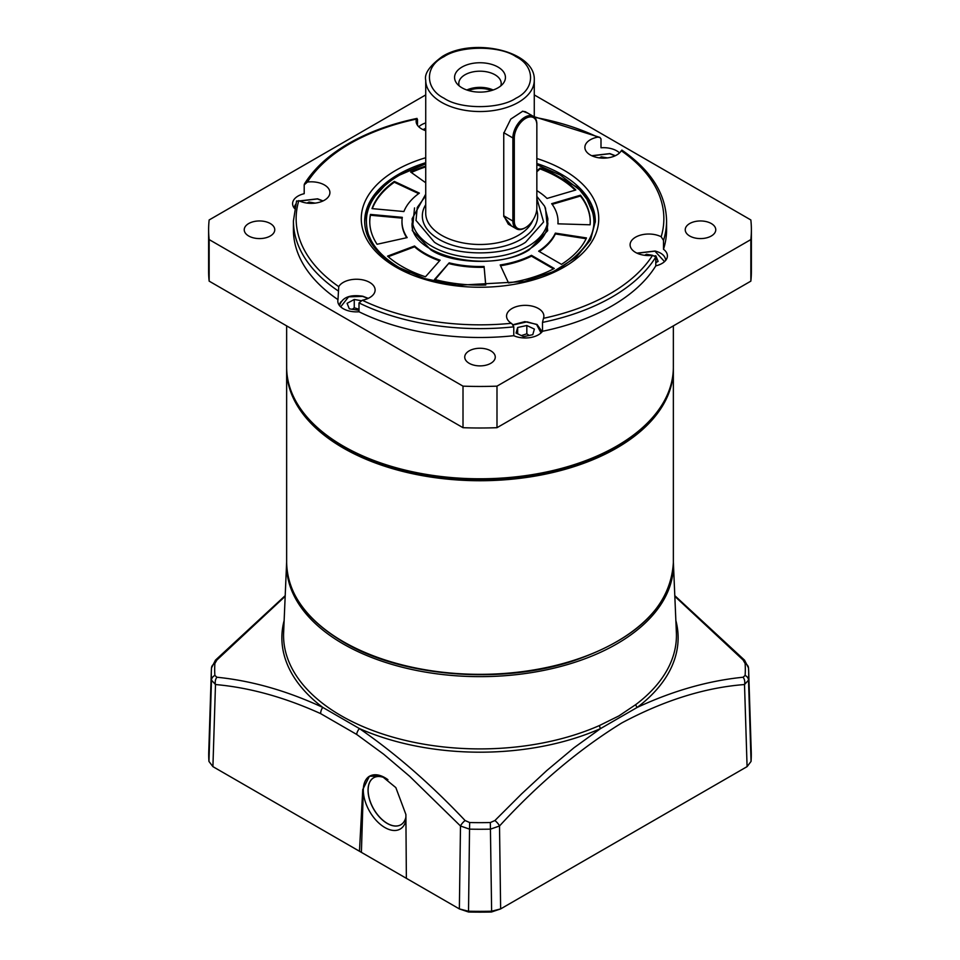 <?xml version="1.0" encoding="UTF-8"?>
<svg xmlns="http://www.w3.org/2000/svg" width="960" height="960" viewBox="0 0 960 960"><rect width="100%" height="100%" fill="white"/><g stroke="black" fill="none" stroke-linecap="round" stroke-linejoin="round"><path stroke-width="1.44" d="M536.844 164.652L560.352 175.068L579.648 189.912L586.896 199.2L592.5 212.184C598.044 231.504 587.328 250.056 560.352 267.852L550.404 272.964M409.548 272.94L399.648 267.852C384.252 258.576 374.244 248.304 369.6 237.036C367.176 232.812 364.932 220.428 367.68 211.464C368.868 206.604 371.424 201.396 375.384 195.84L384.492 185.904C389.916 181.332 392.268 179.412 399.648 175.068L425.724 163.824M414.54 207.912L412.284 230.604L430.824 249.852C453.096 265.032 506.508 265.356 529.176 249.852L547.68 230.688L545.46 207.912M414.564 246A78.024 45.048 0 0 0 424.824 253.32A78.024 45.048 0 0 0 440.124 260.184L425.472 276.78A110.244 63.648 180 0 1 402.048 266.472A110.244 63.648 180 0 1 387.54 256.128L414.564 246L414.564 246.828A78.024 45.048 0 0 0 424.824 254.148A78.024 45.048 0 0 0 439.56 260.82M394.32 181.404L419.364 193.116A78.024 45.048 0 0 0 403.896 211.536L372.024 208.62A110.244 63.648 180 0 1 394.32 181.404L394.32 182.232A110.244 63.648 0 0 0 372.312 208.644M590.1 224.796L557.916 223.824A78.024 45.048 0 0 0 558.024 221.46A78.024 45.048 0 0 0 551.676 203.676L580.44 195.216A110.244 63.648 180 0 1 590.244 221.46A110.244 63.648 180 0 1 590.1 224.796M508.536 282.948L500.196 264.972A78.024 45.048 0 0 0 531.456 255.324L554.28 268.5A110.244 63.648 180 0 1 508.536 282.948M586.488 237.936A110.244 63.648 180 0 1 561.468 264.348L538.656 251.172A78.024 45.048 0 0 0 555.36 233.124L586.488 237.936M377.076 244.272A110.244 63.648 180 0 1 369.756 221.46A110.244 63.648 180 0 1 370.428 214.416L402.312 217.332A78.024 45.048 0 0 0 401.976 221.46A78.024 45.048 0 0 0 407.16 237.612L377.076 244.272M485.772 285.024A110.244 63.648 180 0 1 434.532 279.456L449.184 262.848A78.024 45.048 0 0 0 484.08 266.448L485.772 285.024M536.844 170.928L540.048 168.084A110.244 63.648 180 0 1 575.82 189.984L547.056 198.444A78.024 45.048 0 0 0 536.844 190.608M425.724 182.772L410.616 171.996A110.244 63.648 180 0 1 425.724 166.056M418.668 193.62L394.32 182.232M414.564 246.828L388.2 256.716M557.976 223.824A78.024 45.048 0 0 0 558.024 222.3A78.024 45.048 0 0 0 558.024 221.88M590.244 221.88A110.244 63.648 0 0 0 580.44 196.044L580.44 195.216M580.44 196.044L552.18 204.36M500.556 265.752A78.024 45.048 0 0 0 531.456 256.152L531.456 255.324M553.524 268.896L531.456 256.152M555.36 233.124L555.36 233.952L586.128 238.716M539.316 251.556A78.024 45.048 0 0 0 555.36 233.952M370.428 214.416L370.428 215.244L402.192 218.148M370.428 215.244A110.244 63.648 0 0 0 369.756 221.88M401.976 221.88A78.024 45.048 0 0 0 401.976 222.3A78.024 45.048 0 0 0 406.692 237.708M435.132 279.6L449.184 262.848M484.08 266.448L485.7 285.036M449.184 263.676A78.024 45.048 0 0 0 484.08 267.276M575.172 190.164A110.244 63.648 0 0 0 540.048 168.912L540.048 168.084M536.844 171.756L540.048 168.912M425.724 166.896A110.244 63.648 0 0 0 411.324 172.5M359.004 310.308L349.308 308.832L347.1 303.324L354.252 299.472L361.02 300.66M354.252 299.472L354.252 307.776L359.004 309.228M354.252 307.776L352.26 309.348M523.608 336.648L516.048 333.06L517.656 327.492L526.824 325.5L534.384 329.1L532.776 334.668L523.608 336.648M517.656 327.492L517.656 333.816M526.824 325.5L526.824 333.816L529.164 335.448M526.824 333.816L521.364 335.592M307.092 203.088L309.036 202.044L315.168 203.124M309.036 202.044L309.036 203.28M644.592 255.3L646.536 254.256L652.68 255.336M655.032 255.744L655.908 255.9L658.116 261.396L655.8 262.644M655.908 255.9L655.908 262.596M646.536 254.256L646.536 255.492M599.376 157.872L601.32 156.828L607.452 157.908M601.32 156.828L601.32 158.064M511.584 226.044L503.748 216.408L503.748 133.308L510.756 119.112L522.768 111.204L527.724 113.1M515.976 98.208C499.92 109.212 460.464 109.62 444.024 98.208C424.956 88.932 424.248 66.156 444.024 56.664C460.08 45.66 499.536 45.252 515.976 56.664C535.044 65.94 535.752 88.716 515.976 98.208M516.372 228.816L508.308 224.16L503.748 215.784L512.868 221.052A16.956 9.792 120 0 0 516.372 228.816A16.956 9.792 120 0 0 524.856 227.976L525.576 227.556A15.948 9.204 120 0 0 536.844 208.032L536.844 124.932A15.948 9.204 120 0 0 525.576 118.428A15.948 9.204 120 0 0 514.296 137.952L514.296 221.052A15.948 9.204 120 0 0 525.576 227.556L524.856 227.976M462.012 87.816A25.44 14.688 180 0 1 456.78 83.436A25.44 14.688 180 0 1 465.576 65.34A25.44 14.688 180 0 1 497.988 67.044A25.44 14.688 180 0 1 503.22 83.436A25.44 14.688 180 0 1 462.012 87.816M500.76 85.932A21.204 12.24 0 0 0 501.204 83.436A21.204 12.24 0 0 0 494.988 74.772A21.204 12.24 0 0 0 471.888 72.12A21.204 12.24 0 0 0 458.796 83.436A21.204 12.24 0 0 0 459.24 85.932M493.176 90A21.204 12.24 0 0 0 466.824 90M491.532 90.528A20.352 11.748 0 0 0 468.468 90.528M522.348 111.3L525.264 111.684L533.34 116.34A16.956 9.792 120 0 0 520.272 120.888A16.956 9.792 120 0 0 512.868 137.952L512.868 221.052L514.296 221.052M533.34 116.34A16.956 9.792 120 0 1 536.844 124.104L536.844 124.932M673.356 325.872L673.356 367.152A193.356 111.636 180 0 1 616.728 446.088L615.768 446.64A192 110.856 180 0 1 344.232 446.652L343.272 446.088A193.356 111.636 180 0 1 286.644 367.152L286.644 325.872M616.728 446.088A193.356 111.636 180 0 1 343.272 446.088L344.232 446.64A192 110.856 180 0 1 344.232 446.64L344.232 446.64M512.028 323.856L511.296 323.292A18.66 10.776 180 0 1 506.556 316.116A18.66 10.776 180 0 1 518.076 306.168A18.66 10.776 180 0 1 538.404 308.508A18.66 10.776 180 0 1 543.876 316.116A18.66 10.776 180 0 1 543.48 318.312L542.496 322.404L542.496 331.272A18.66 10.776 180 0 1 513.78 335.712L513.78 326.844L512.028 323.856M635.556 252.42A18.66 10.776 180 0 1 630.096 244.8A18.66 10.776 180 0 1 641.124 234.972A18.66 10.776 180 0 1 661.176 236.76L663.492 240.408L663.492 249.276A18.66 10.776 180 0 1 667.404 255.876A18.66 10.776 180 0 1 655.8 265.848L655.8 256.992L652.56 255.348A18.66 10.776 180 0 1 635.556 252.42M622.02 151.056L621.252 150.744A18.66 10.776 180 0 1 590.34 154.992A18.66 10.776 180 0 1 584.88 147.372A18.66 10.776 180 0 1 597.696 137.136L599.88 137.4L600.996 138.912L600.996 147.78A18.66 10.776 180 0 1 616.728 150.84A18.66 10.776 180 0 1 619.536 152.916M425.724 130.68A18.66 10.776 180 0 1 421.596 128.88A18.66 10.776 180 0 1 416.124 121.272A18.66 10.776 180 0 1 416.52 119.076L417.504 119.412L417.504 125.34M294.624 208.548A18.66 10.776 180 0 1 292.596 203.664A18.66 10.776 180 0 1 304.2 193.692L304.2 184.836L307.44 182.04A183.864 106.152 0 0 1 349.992 143.628A183.864 106.152 0 0 1 416.52 119.076L417.504 119.412M418.788 126.804A18.66 10.776 180 0 1 425.724 122.928M307.44 182.04A18.66 10.776 180 0 1 324.444 184.968A18.66 10.776 180 0 1 329.904 192.588A18.66 10.776 180 0 1 318.876 202.416A18.66 10.776 180 0 1 298.824 200.628L296.508 201.408M304.2 184.836L304.524 183.804C314.16 168.396 328.86 154.956 348.636 143.496C368.292 132.216 391.092 123.852 417.024 118.404M343.272 308.712A18.66 10.776 180 0 1 337.812 301.092A18.66 10.776 180 0 1 337.98 299.628L338.748 286.644A18.66 10.776 180 0 1 369.66 282.396A18.66 10.776 180 0 1 375.12 290.016A18.66 10.776 180 0 1 362.304 300.24L359.004 302.904L359.004 311.772A18.66 10.776 180 0 1 343.272 308.712M689.7 236.004A15.264 8.808 180 0 1 685.236 229.776A15.264 8.808 180 0 1 694.656 221.628A15.264 8.808 180 0 1 711.288 223.536A15.264 8.808 180 0 1 715.764 229.776A15.264 8.808 180 0 1 706.344 237.912A15.264 8.808 180 0 1 689.7 236.004M248.712 236.004A15.264 8.808 180 0 1 244.236 229.776A15.264 8.808 180 0 1 253.656 221.628A15.264 8.808 180 0 1 270.3 223.536A15.264 8.808 180 0 1 274.764 229.776A15.264 8.808 180 0 1 265.344 237.912A15.264 8.808 180 0 1 248.712 236.004M469.2 363.312A15.264 8.808 180 0 1 464.736 357.072A15.264 8.808 180 0 1 474.156 348.936A15.264 8.808 180 0 1 490.8 350.844A15.264 8.808 180 0 1 495.264 357.072A15.264 8.808 180 0 1 485.844 365.22A15.264 8.808 180 0 1 469.2 363.312M751.38 229.776L751.38 271.32A271.38 156.684 180 0 1 750.852 281.136L496.992 427.692A271.38 156.684 180 0 1 463.008 427.692L209.148 281.136A271.38 156.684 180 0 1 208.62 271.32L208.62 229.776A271.38 156.684 0 0 0 209.148 239.58L463.008 386.148A271.38 156.684 0 0 0 496.992 386.148L750.852 239.58A271.38 156.684 0 0 0 751.38 229.776A271.38 156.684 0 0 0 750.852 219.96L534.276 94.92M359.004 311.772A186.576 107.724 0 0 0 513.78 335.712M663.492 240.408A186.576 107.724 180 0 0 666.576 220.908L666.576 229.776A186.576 107.724 180 0 1 663.492 249.276M655.8 265.848A186.576 107.724 180 0 1 542.496 331.272M337.98 299.628A186.576 107.724 180 0 1 293.424 229.776L293.424 220.908L296.58 200.904M425.724 94.92L209.148 219.96A271.38 156.684 0 0 0 208.62 229.776M209.148 281.136L209.148 239.58M463.008 386.148L463.008 427.692M496.992 427.692L496.992 386.148M750.852 239.58L750.852 281.136M208.956 761.436L212.916 766.632L215.484 684.54A6.78 5.028 96.9 0 1 216.888 677.232L214.884 675.432A6.78 5.532 -3.9 0 0 211.488 680.16A268.716 155.136 -0 0 1 211.332 671.256L211.5 667.932L215.46 660.156A6.78 2.196 44.7 0 1 216.888 660.024L214.884 663.504A6.78 5.532 3.9 0 0 211.5 667.932L211.5 667.932A6.78 5.532 3.9 0 0 211.488 668.088A268.716 155.136 -0 0 0 211.332 671.256L208.752 751.824A271.296 156.636 -0 0 0 208.956 761.436L211.488 680.16L215.484 684.54C249.42 687.54 284.496 697.236 320.676 713.64L356.688 734.436A6.78 3.612 -56.2 0 1 359.424 728.568A198.132 114.396 180 0 0 600.576 728.568L637.212 707.412A3.396 2.196 53 0 1 635.868 704.52L618.912 715.908L599.544 725.484A3.396 1.68 -113.9 0 0 600.576 728.568L573.996 747.768L546.828 770.508L521.616 793.872L494.904 820.536L490.332 822.54L491.628 911.208L500.64 908.916L747.084 766.632L751.044 761.436A271.296 156.636 -0 0 0 751.248 751.824L748.668 671.256A268.716 155.136 -0 0 0 748.512 668.088A6.78 5.532 176.1 0 0 748.5 667.932L748.5 667.932A6.78 5.532 176.1 0 0 745.116 663.504L743.112 660.024A6.78 2.196 -44.7 0 1 744.54 660.156L674.796 595.656M356.688 734.436L383.628 754.188L409.656 776.304L460.488 825.996L469.536 829.14L469.668 822.54L465.096 820.536C430.584 784.02 395.364 753.372 359.424 728.568L322.788 707.412A6.78 4.2 116 0 0 320.676 713.64M673.356 562.152A193.416 111.672 180 0 1 673.368 562.212A193.416 111.672 180 0 1 616.764 643.932A193.416 111.672 180 0 1 403.776 667.608A193.416 111.672 180 0 1 286.632 562.212A193.416 111.672 180 0 1 286.644 562.152M386.844 778.908A27.144 15.672 -120 0 0 373.992 777.588A27.144 15.672 -120 0 0 368.04 790.2A27.144 15.672 -120 0 0 387.228 823.452A27.144 15.672 -120 0 0 401.124 824.592A27.144 15.672 -120 0 0 405.912 817.128M387.924 779.676A30.528 17.628 -120 0 0 385.692 778.164A30.528 17.628 -120 0 0 384.912 777.696A30.528 17.628 -120 0 0 363.324 790.164A30.528 17.628 -120 0 0 384.912 827.556A30.528 17.628 -120 0 0 405.936 820.428M401.172 824.568A27.144 15.672 60 0 1 400.884 824.736A27.144 15.672 60 0 1 379.968 817.464A27.144 15.672 60 0 1 368.124 790.164A27.144 15.672 60 0 1 373.74 777.732A27.144 15.672 60 0 1 374.04 777.576M408.432 879.516L359.46 851.244L362.748 789.564L369.432 776.232L381.888 776.172L395.844 787.608L405.888 814.476L406.368 878.316L459.36 908.916L468.372 911.208A271.296 156.636 -0 0 0 491.628 911.208L491.484 912A267.996 154.728 180 0 1 468.516 912L459.36 908.916L460.488 825.996A6.78 2.268 -43.8 0 1 465.096 820.536M369.54 776.172A30.528 17.628 -120 0 0 363.336 789.228L361.392 852.36M494.904 820.536A6.78 2.268 43.8 0 1 499.512 825.996L490.464 829.14A268.716 155.136 -0 0 1 469.536 829.14L468.516 912M212.916 766.632L359.46 851.244M747.084 766.632L744.516 684.54C704.964 687.576 664.068 700.38 621.816 722.928C579.204 749.196 538.44 783.552 499.512 825.996L500.64 908.916L491.484 912M216.888 677.232C251.724 680.724 287.016 690.792 322.788 707.412A198.132 114.396 180 0 1 284.148 620.508M744.54 660.156L748.5 667.932L748.668 671.256A268.716 155.136 -0 0 1 748.512 680.16A6.78 5.532 3.9 0 0 745.116 675.432L743.112 677.232A6.78 5.028 -96.9 0 1 744.516 684.54L748.512 680.16L751.044 761.436M216.888 660.024L285.18 596.316M743.112 660.024L674.82 596.34M675.852 620.508A198.132 114.396 180 0 1 637.212 707.412C672.852 690.816 708.144 680.76 743.112 677.232M340.68 306.84L348.588 296.856L362.628 296.376L368.004 298.476M339.504 305.58A16.956 9.792 180 0 1 340.788 301.92M513.036 324.984L527.04 321.828L536.616 324.504L541.008 332.94M299.712 201.048L317.412 198.948L322.788 201.048M295.596 204.3L294.288 208.152A16.956 9.792 180 0 1 295.524 204.576M637.212 253.26L654.912 251.16L664.536 261.624M591.996 155.832L609.696 153.732L615.072 155.832M423.24 129.732L425.724 128.532M536.844 196.38L544.692 206.328L547.848 218.688A67.848 39.168 180 0 1 505.968 254.88A67.848 39.168 180 0 1 432.024 246.396A67.848 39.168 180 0 1 412.152 218.688L425.724 194.184M536.844 198.384L543.6 221.976L525.576 242.232C505.068 256.428 454.932 256.428 434.424 242.232L416.016 220.428L417.264 207.408L425.724 195.852M536.736 209.952A57.672 33.3 180 0 1 506.772 245.412A57.672 33.3 180 0 1 439.224 239.472A57.672 33.3 180 0 1 425.724 204.672M534.276 117.024L534.276 80.208A54.276 31.332 180 0 1 518.376 102.36A54.276 31.332 180 0 1 441.624 102.36A54.276 31.332 180 0 1 425.724 80.208L425.724 213.156A54.276 31.332 0 0 0 441.624 235.308A54.276 31.332 0 0 0 494.904 243.288A54.276 31.332 0 0 0 532.86 220.272M514.296 137.952L512.868 137.952L503.76 132.696M673.356 562.704L673.356 369.096A193.356 111.636 180 0 1 616.728 448.032A193.356 111.636 180 0 1 343.272 448.032A193.356 111.636 180 0 1 286.644 369.096L286.644 562.704A193.356 111.636 0 0 0 343.272 641.64A193.356 111.636 0 0 0 553.992 665.844A193.356 111.636 0 0 0 673.356 562.704C670.692 606 637.464 638.688 573.672 660.756C500.916 684.96 402 676.968 343.488 642.108C306.432 620.112 287.472 593.652 286.644 562.704M643.5 426.756A192.348 111.048 180 0 1 616.008 446.784A192.348 111.048 180 0 1 316.5 426.756M536.844 158.52A118.728 68.544 180 0 1 563.952 170.22A118.728 68.544 180 0 1 563.952 267.168A118.728 68.544 180 0 1 396.048 267.168A118.728 68.544 180 0 1 425.724 157.728M536.844 163.524A115.332 66.588 180 0 1 561.552 174.372A115.332 66.588 180 0 1 595.332 221.46L590.556 239.904L576.3 257.148L553.572 271.524L524.34 281.568L457.104 285.312L425.004 278.664L397.74 267C375.936 253.872 364.908 238.692 364.668 221.46A115.332 66.588 180 0 1 425.724 162.708M298.824 200.628A183.864 106.152 0 0 0 338.748 286.644M362.304 300.24A183.864 106.152 0 0 0 511.296 323.292M543.48 318.312A183.864 106.152 0 0 0 652.56 255.348M661.176 236.76A183.864 106.152 -0 0 0 621.252 150.744M597.696 137.136A183.864 106.152 -0 0 0 534.6 117.336M513.78 326.844A186.576 107.724 180 0 1 359.004 302.904M655.8 256.992A186.576 107.724 180 0 1 542.496 322.404M337.98 290.772A186.576 107.724 180 0 1 293.424 220.908M286.632 562.212L283.62 632.7A196.44 113.412 -0 0 0 390.924 736.584A196.44 113.412 -0 0 0 599.544 725.484M635.868 704.52A196.44 113.412 -0 0 0 676.38 632.7L673.368 562.212M214.884 663.504A265.32 153.18 -0 0 0 214.884 675.432M469.668 822.54A265.32 153.18 -0 0 0 490.332 822.54M745.116 675.432A265.32 153.18 -0 0 0 745.116 663.504M425.724 163.428L398.796 174.984C376.596 188.112 365.22 204.072 364.668 222.852M547.848 222.852C547.68 233.064 541.176 242.04 528.324 249.768C489.36 275.088 408.408 255.06 412.152 222.852M595.332 222.144L591.048 204.612L579.216 188.448L536.844 164.256M558.024 222.3L558.024 221.46M401.976 222.3L401.976 221.46M368.28 298.356L362.82 296.244C349.896 294.288 342.12 297.432 339.504 305.664M542.172 331.764L537.036 324.456L524.856 321.624L512.88 324.768M323.064 200.928L317.604 198.816L299.436 200.928M665.712 260.448C665.304 255.912 661.764 252.78 655.104 251.028L636.936 253.14M615.348 155.712L609.888 153.6L591.72 155.712M425.724 128.316L422.964 129.6M534.276 80.208C535.848 51.048 473.316 36.996 442.32 56.496C429.696 65.784 424.164 73.68 425.724 80.208M286.644 368.124L286.644 369.096M673.356 369.096L673.356 368.124M599.88 137.4L534.276 116.736M666.576 220.908C665.964 193.956 651.072 170.352 621.864 150.084M215.46 660.156L285.204 595.656"/></g></svg>
